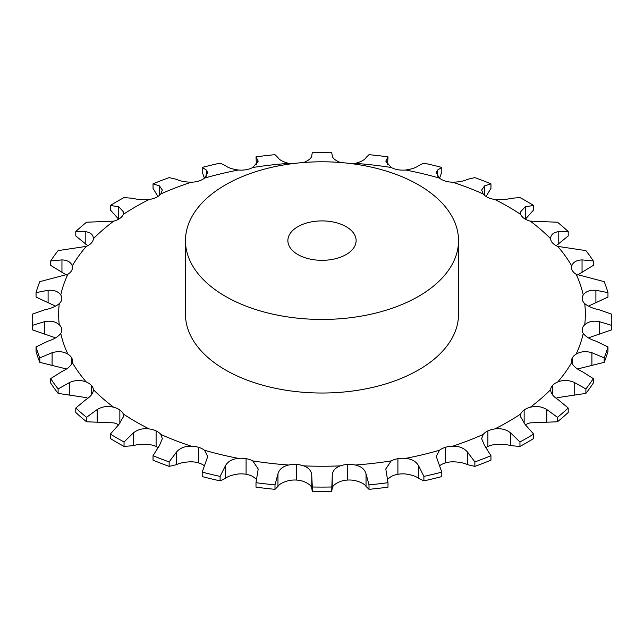 <?xml version="1.0" encoding="UTF-8"?>
<svg xmlns="http://www.w3.org/2000/svg" width="644" height="644" viewBox="0 0 644 644"><rect width="100%" height="100%" fill="white"/><g stroke="black" fill="none" stroke-linecap="round" stroke-linejoin="round"><path stroke-width="0.97" d="M486.067 447.516A17.066 9.853 0 0 1 487.894 446.509L487.894 446.509A17.066 9.853 0 0 1 494.825 444.537C501.088 443.99 506.409 444.36 510.789 445.656L519.958 446.429L519.958 441.969L510.789 433.058C506.409 429.484 501.088 428.107 494.825 428.928A17.066 9.853 0 0 0 487.894 430.9L487.894 430.9A17.066 9.853 0 0 0 483.185 434.442L481.656 438.685L484.538 445.495L490.97 455.702A289.8 167.311 0 0 1 474.861 461.917L467.504 452.064C464.034 448.039 459.108 446.083 452.732 446.187A17.066 9.853 0 0 0 445.278 447.347A17.066 9.853 0 0 0 439.458 450.285L436.254 456.467L441.792 472.124A289.8 167.311 0 0 1 423.889 476.399L418.632 465.837C416.201 461.474 411.862 458.987 405.615 458.375A17.066 9.853 0 0 0 397.912 458.673A17.066 9.853 0 0 0 391.214 460.903L385.796 468.969L388.002 482.686A289.8 167.311 0 0 1 369.004 484.868L366.042 473.831C364.746 469.259 361.163 466.328 355.295 465.024A17.066 9.853 0 0 0 347.631 464.445A17.066 9.853 0 0 0 340.314 465.878C335.049 467.81 332.352 471.102 332.24 475.755L332.24 488.361L331.684 491.453L332.24 475.755M519.958 446.429A289.8 167.311 0 0 0 526.921 442.541A289.8 167.311 0 0 0 533.651 438.516L533.651 434.056L525.271 424.694L520.271 416.266L520.722 413.971A17.066 9.853 0 0 1 524.144 409.978A17.066 9.853 0 0 0 524.144 409.978A17.066 9.853 0 0 1 530.27 407.258A263.356 152.048 0 0 0 550.62 389.676A17.066 9.853 0 0 1 552.624 385.37A17.066 9.853 0 0 0 552.624 385.37A17.066 9.853 0 0 1 557.712 382.013A263.356 152.048 0 0 0 571.735 362.475A17.066 9.853 0 0 1 571.51 360.882A17.066 9.853 0 0 1 572.242 358.024L572.242 358.024A17.066 9.853 0 0 1 576.098 354.16A263.356 152.048 0 0 0 583.247 333.415A17.066 9.853 0 0 1 582.16 329.961A17.066 9.853 0 0 1 582.24 328.995L582.24 328.995A17.066 9.853 0 0 1 584.72 324.769A263.356 152.048 0 0 0 584.72 303.622A17.066 9.853 0 0 1 582.24 299.396L582.24 299.396A17.066 9.853 0 0 1 582.16 298.438A17.066 9.853 0 0 1 583.247 294.976A263.356 152.048 0 0 0 576.098 274.231A17.066 9.853 0 0 1 572.242 270.367L572.242 270.367A17.066 9.853 0 0 1 571.51 267.51A17.066 9.853 0 0 1 571.735 265.916A263.356 152.048 0 0 0 557.712 246.378A17.066 9.853 0 0 1 552.624 243.029A17.066 9.853 0 0 0 552.624 243.029A17.066 9.853 0 0 1 550.62 238.723A263.356 152.048 0 0 0 530.27 221.133A17.066 9.853 0 0 1 524.144 218.421A17.066 9.853 0 0 1 524.144 218.413A17.066 9.853 0 0 1 520.722 214.42A263.356 152.048 0 0 0 494.825 199.463A17.066 9.853 0 0 1 487.894 197.491L487.894 197.491A17.066 9.853 0 0 1 483.185 193.949A263.356 152.048 0 0 0 452.732 182.204A17.066 9.853 0 0 1 445.278 181.045A17.066 9.853 0 0 0 445.278 181.045A17.066 9.853 0 0 1 439.458 178.106A263.356 152.048 0 0 0 405.615 170.016A17.066 9.853 0 0 1 397.912 169.718L397.912 169.718A17.066 9.853 0 0 1 391.214 167.496A263.356 152.048 0 0 0 355.295 163.367A17.066 9.853 0 0 1 352.654 163.801M519.958 441.969A289.8 167.311 0 0 0 526.921 438.081A289.8 167.311 0 0 0 533.651 434.056M557.446 421.78L557.446 417.32A289.8 167.311 0 0 0 568.209 408.022L568.209 412.482A289.8 167.311 0 0 1 557.446 421.78L530.27 422.866A17.066 9.853 0 0 0 525.391 424.799M490.97 455.702L490.97 460.162A289.8 167.311 0 0 1 474.861 466.377L467.504 464.67C464.034 462.923 459.108 461.965 452.732 461.796A17.066 9.853 0 0 0 445.278 462.956A17.066 9.853 0 0 0 445.27 462.956A17.066 9.853 0 0 0 439.586 465.789M441.792 472.124L441.792 476.584A289.8 167.311 0 0 1 423.889 480.859L418.632 478.436C416.201 476.359 411.862 474.878 405.615 473.984A17.066 9.853 0 0 0 397.912 474.282L397.912 474.282A17.066 9.853 0 0 0 391.214 476.504L387.583 479.216M388.002 482.686L388.002 487.146A289.8 167.311 0 0 1 369.004 489.327L366.042 486.437C364.746 484.143 361.163 482.211 355.295 480.633A17.066 9.853 0 0 0 347.631 480.054L347.631 480.054A17.066 9.853 0 0 0 340.314 481.487C335.049 483.7 332.352 485.987 332.24 488.361M331.684 491.453A289.8 167.311 0 0 1 312.316 491.453L311.76 488.361C311.648 485.987 308.951 483.7 303.686 481.487A17.066 9.853 0 0 0 296.369 480.054L296.369 480.054A17.066 9.853 0 0 0 288.705 480.633C282.837 482.211 279.255 484.143 277.958 486.437L274.996 489.327L274.996 484.868L277.958 473.831C279.255 469.259 282.837 466.328 288.705 465.024A17.066 9.853 0 0 1 296.369 464.445L296.369 464.445A17.066 9.853 0 0 1 303.686 465.878A263.356 152.048 0 0 0 340.314 465.878M256.417 479.216L252.786 476.504A17.066 9.853 0 0 0 246.089 474.282L246.089 474.282A17.066 9.853 0 0 0 238.385 473.984C232.138 474.878 227.799 476.359 225.368 478.436L220.111 480.859L220.111 476.399L225.368 465.837C227.799 461.474 232.138 458.987 238.385 458.375A17.066 9.853 0 0 1 246.089 458.673L246.089 458.673A17.066 9.853 0 0 1 252.786 460.903A263.356 152.048 0 0 0 288.705 465.024M204.414 465.789A17.066 9.853 0 0 0 198.73 462.956A17.066 9.853 0 0 0 198.722 462.956A17.066 9.853 0 0 0 191.268 461.796C184.892 461.965 179.966 462.923 176.496 464.67L169.139 466.377L169.139 461.917L176.496 452.064C179.966 448.039 184.892 446.083 191.268 446.187A17.066 9.853 0 0 1 198.722 447.347A17.066 9.853 0 0 0 198.722 447.347A17.066 9.853 0 0 1 204.542 450.285A263.356 152.048 0 0 0 238.385 458.375M157.933 447.516A17.066 9.853 0 0 0 156.106 446.509L156.106 446.509A17.066 9.853 0 0 0 149.175 444.537C142.912 443.99 137.591 444.36 133.211 445.656L124.042 446.429L124.042 441.969L133.211 433.058C137.591 429.484 142.912 428.107 149.175 428.928A17.066 9.853 0 0 1 156.106 430.9L156.106 430.9A17.066 9.853 0 0 1 160.815 434.442A263.356 152.048 0 0 0 191.268 446.187M118.609 424.799A17.066 9.853 0 0 0 113.73 422.866L86.554 421.78L86.554 417.32L97.18 409.536C102.299 406.501 107.814 405.744 113.73 407.258A17.066 9.853 0 0 1 119.856 409.97A17.066 9.853 0 0 0 119.856 409.97A17.066 9.853 0 0 1 123.278 413.971A263.356 152.048 0 0 0 149.175 428.928M87.785 398.322A17.066 9.853 0 0 0 86.288 397.622L58.113 393.387L58.113 388.928L69.794 382.415C75.453 379.992 80.951 379.855 86.288 382.013A17.066 9.853 0 0 1 91.376 385.362A17.066 9.853 0 0 0 91.376 385.362A17.066 9.853 0 0 1 93.38 389.676A263.356 152.048 0 0 0 113.73 407.258M585.887 393.387L585.887 388.928A289.8 167.311 0 0 0 593.301 378.6L593.301 383.059A289.8 167.311 0 0 1 585.887 393.387L557.712 397.622A17.066 9.853 0 0 0 556.215 398.322M256.417 164.784L255.998 156.854A289.8 167.311 0 0 1 274.996 154.673L277.958 157.563C279.255 159.857 282.837 161.789 288.705 163.367A17.066 9.853 0 0 0 291.346 163.801M204.414 178.211L202.208 171.876L202.208 167.416A289.8 167.311 0 0 1 220.111 163.141L225.368 165.564C227.799 167.641 232.138 169.122 238.385 170.016A17.066 9.853 0 0 0 246.089 169.718L246.089 169.718A17.066 9.853 0 0 0 252.786 167.496L258.204 161.161L255.998 156.854M157.933 196.484L153.031 188.298L153.031 183.838A289.8 167.311 0 0 1 169.139 177.623L176.496 179.33C179.966 181.077 184.892 182.035 191.268 182.204A17.066 9.853 0 0 0 198.722 181.045A17.066 9.853 0 0 0 198.73 181.045A17.066 9.853 0 0 0 204.542 178.106L207.746 172.785L206.45 170.088L202.208 167.416M118.729 219.306L110.349 209.944L110.349 205.484A289.8 167.311 0 0 1 124.042 197.571L133.211 198.344C137.591 199.64 142.912 200.01 149.175 199.463A17.066 9.853 0 0 0 156.106 197.491L156.106 197.491A17.066 9.853 0 0 0 160.815 193.949L162.344 190.036L159.462 185.899L153.031 183.838M87.785 245.678L75.791 235.978L75.791 231.518A289.8 167.311 0 0 1 86.554 222.22L113.73 221.133A17.066 9.853 0 0 0 119.856 218.421A17.066 9.853 0 0 0 119.856 218.413A17.066 9.853 0 0 0 123.278 214.42L123.728 212.206L118.729 206.7L110.349 205.484M66.485 275.02L50.699 265.4L50.699 260.941A289.8 167.311 0 0 1 58.113 250.613L86.288 246.378A17.066 9.853 0 0 0 91.376 243.029A17.066 9.853 0 0 0 91.376 243.021A17.066 9.853 0 0 0 93.38 238.723C93.324 234.899 90.796 232.556 85.805 231.695L75.791 231.518M55.593 306.142L36.04 297.093L36.04 292.634A289.8 167.311 0 0 1 39.815 281.661L67.902 274.231A17.066 9.853 0 0 0 71.758 270.367L71.758 270.367A17.066 9.853 0 0 0 72.49 267.51A17.066 9.853 0 0 0 72.265 265.916C70.969 262.18 67.531 260.176 61.953 259.91L50.699 260.941M55.593 337.858L32.361 329.825L32.361 325.365A289.8 167.311 0 0 1 32.2 319.77A289.8 167.311 0 0 1 32.361 314.175L44.774 309.788C50.852 308.581 55.69 306.528 59.28 303.622A17.066 9.853 0 0 0 61.76 299.396L61.76 299.396A17.066 9.853 0 0 0 61.84 298.438A17.066 9.853 0 0 0 60.753 294.976C58.258 291.45 54.04 289.881 48.099 290.275L36.04 292.634M66.485 368.98L39.815 362.339A289.8 167.311 0 0 1 36.04 351.366L36.04 346.907L48.099 341.127C54.04 339.235 58.258 336.667 60.753 333.415A17.066 9.853 0 0 0 61.84 329.961A17.066 9.853 0 0 0 61.76 328.995L61.76 328.995A17.066 9.853 0 0 0 59.28 324.769C55.69 321.589 50.852 320.535 44.774 321.614L32.361 325.365M58.113 393.387A289.8 167.311 0 0 1 50.699 383.059L50.699 378.6L61.953 371.491C67.531 368.94 70.969 365.937 72.265 362.475A17.066 9.853 0 0 0 72.49 360.882A17.066 9.853 0 0 0 71.758 358.024L71.758 358.024A17.066 9.853 0 0 0 67.902 354.16C63.345 351.439 58.081 350.964 52.1 352.719L39.815 357.879A289.8 167.311 0 0 1 36.04 346.907M347.631 464.445L347.631 480.054M397.912 458.673L397.912 474.282M445.278 447.347A17.066 9.853 0 0 0 445.27 447.347L445.27 462.956M458.536 240.614L458.536 314.2A136.536 78.826 180 0 1 374.253 387.028A136.536 78.826 180 0 1 225.456 369.938A136.536 78.826 180 0 1 185.464 314.2L185.464 240.614A136.536 78.826 0 0 0 225.456 296.361A136.536 78.826 0 0 0 374.253 313.443A136.536 78.826 0 0 0 458.536 240.614A136.536 78.826 0 0 0 322 161.789A136.536 78.826 0 0 0 185.464 240.614M557.446 417.32L546.82 409.536C541.701 406.501 536.186 405.744 530.27 407.258M568.209 408.022L558.195 399.707C553.204 396.559 550.676 393.218 550.62 389.676L550.612 390.014M585.887 388.928L574.207 382.415C568.547 379.992 563.049 379.855 557.712 382.013M593.301 378.6L582.047 371.491C576.469 368.94 573.031 365.937 571.735 362.475M577.515 368.98L604.185 362.339L604.185 357.879L591.9 352.719C585.919 350.964 580.655 351.439 576.098 354.16M604.185 362.339A289.8 167.311 0 0 0 607.96 351.366L607.96 346.907L595.901 341.127C589.96 339.235 585.742 336.667 583.247 333.415M588.407 337.858L611.639 329.825L611.639 325.365L599.226 321.614C593.148 320.535 588.31 321.589 584.72 324.769M611.639 329.825A289.8 167.311 0 0 0 611.8 324.23L611.8 319.77A289.8 167.311 0 0 0 611.639 314.175L599.226 309.788C593.148 308.581 588.31 306.528 584.72 303.622M588.407 306.142L607.96 297.093L607.96 292.634L595.901 290.275C589.96 289.881 585.742 291.45 583.247 294.976M607.96 292.634A289.8 167.311 0 0 0 604.185 281.661L576.098 274.231M577.515 275.02L593.301 265.4L593.301 260.941L582.047 259.91C576.469 260.176 573.031 262.18 571.735 265.916M311.76 488.361L311.76 475.755C311.648 471.102 308.951 467.81 303.686 465.878M593.301 260.941A289.8 167.311 0 0 0 585.887 250.613L557.712 246.378M556.215 245.678L568.209 235.978L568.209 231.518L558.195 231.695C553.204 232.556 550.676 234.899 550.62 238.723L550.612 238.385M274.996 484.868A289.8 167.311 0 0 1 255.998 482.686L255.998 487.146A289.8 167.311 0 0 0 274.996 489.327M255.998 482.686L258.204 468.969L252.786 460.903M568.209 231.518A289.8 167.311 0 0 0 557.446 222.22L530.27 221.133M525.271 219.306L533.651 209.944L533.651 205.484L525.271 206.7L520.271 212.206L520.722 214.42M220.111 476.399A289.8 167.311 0 0 1 202.208 472.124L202.208 476.584A289.8 167.311 0 0 0 220.111 480.859M202.208 472.124L207.746 456.467L204.542 450.285M533.651 205.484A289.8 167.311 0 0 0 519.958 197.571L510.789 198.344C506.409 199.64 501.088 200.01 494.825 199.463M486.067 196.484L490.97 188.298L490.97 183.838L484.538 185.899L481.656 190.036L483.185 193.949M169.139 461.917A289.8 167.311 0 0 1 153.031 455.702L153.031 460.162A289.8 167.311 0 0 0 169.139 466.377M153.031 455.702L159.462 445.495L162.344 438.685L160.815 434.442M490.97 183.838A289.8 167.311 0 0 0 474.861 177.623L467.504 179.33C464.034 181.077 459.108 182.035 452.732 182.204M439.586 178.211L441.792 171.876L441.792 167.416L437.55 170.088L436.254 172.785L439.458 178.106M124.042 441.969A289.8 167.311 0 0 1 110.349 434.056L110.349 438.516A289.8 167.311 0 0 0 124.042 446.429M110.349 434.056L118.729 424.694L123.728 416.266L123.278 413.971M441.792 167.416A289.8 167.311 0 0 0 423.889 163.141L418.632 165.564C416.201 167.641 411.862 169.122 405.615 170.016M387.583 164.784L388.002 156.854L385.796 161.161L391.214 167.496M86.554 417.32A289.8 167.311 0 0 1 75.791 408.022L75.791 412.482A289.8 167.311 0 0 0 86.554 421.78M75.791 408.022L85.805 399.707C90.796 396.559 93.324 393.218 93.38 389.676L93.388 390.014M388.002 156.854A289.8 167.311 0 0 0 369.004 154.673L366.042 157.563C364.746 159.857 361.163 161.789 355.295 163.367M303.686 162.513C308.951 160.3 311.648 158.013 311.76 155.639L312.316 152.548A289.8 167.311 0 0 1 331.684 152.548L332.24 155.639C332.352 158.013 335.049 160.3 340.314 162.513M32.2 319.77L32.2 324.23A289.8 167.311 0 0 0 32.361 329.825M93.388 238.385L93.38 238.723A263.356 152.048 0 0 1 113.73 221.133M604.185 357.879A289.8 167.311 0 0 0 607.96 346.907M611.639 325.365A289.8 167.311 0 0 0 611.8 319.77M312.316 491.453L312.316 486.993A289.8 167.311 0 0 0 331.684 486.993M312.316 486.993L311.76 475.755M50.699 378.6A289.8 167.311 0 0 0 58.113 388.928M474.861 466.377L474.861 461.917M423.889 480.859L423.889 476.399M369.004 489.327L369.004 484.868M39.815 362.339L39.815 357.879M297.866 254.549A34.132 19.706 0 0 0 335.065 258.824A34.132 19.706 0 0 0 356.132 240.614A34.132 19.706 0 0 0 322 220.908A34.132 19.706 0 0 0 287.868 240.614A34.132 19.706 0 0 0 297.866 254.549M510.789 445.656L510.789 433.058M494.825 428.928A263.356 152.048 0 0 0 508.221 421.715A263.356 152.048 0 0 0 520.722 413.971M487.894 446.509L487.894 430.9M288.705 163.367A263.356 152.048 0 0 0 252.786 167.496M238.385 170.016A263.356 152.048 0 0 0 204.542 178.106M191.268 182.204A263.356 152.048 0 0 0 160.815 193.949M149.175 199.463A263.356 152.048 0 0 0 123.278 214.42M86.288 246.378A263.356 152.048 0 0 0 72.265 265.916M67.902 274.231A263.356 152.048 0 0 0 60.753 294.976M59.28 303.622A263.356 152.048 0 0 0 59.28 324.769M60.753 333.415A263.356 152.048 0 0 0 67.902 354.16M72.265 362.475A263.356 152.048 0 0 0 86.288 382.013M355.295 465.024A263.356 152.048 0 0 0 391.214 460.903M405.615 458.375A263.356 152.048 0 0 0 439.458 450.285M452.732 446.187A263.356 152.048 0 0 0 483.185 434.442M524.144 423.639L524.144 409.97M546.82 422.142L546.82 409.536M552.624 394.933L552.624 385.37M574.207 395.014L574.207 382.415M572.242 363.747L572.242 358.024M591.9 365.325L591.9 352.719M467.504 464.67L467.504 452.064M582.24 330.919L582.24 328.995M599.226 334.212L599.226 321.614M418.632 478.436L418.632 465.837M595.901 302.873L595.901 290.275M366.042 486.437L366.042 473.831M582.047 272.509L582.047 259.91M296.369 480.054L296.369 464.445M558.195 244.293L558.195 231.695M277.958 486.437L277.958 473.831M246.089 474.282L246.089 458.673M525.271 219.137L525.271 206.7M225.368 478.436L225.368 465.837M198.722 462.956L198.722 447.347M484.538 195.349L484.538 185.899M176.496 464.67L176.496 452.064M156.106 446.509L156.106 430.9M437.55 176.166L437.55 170.088M133.211 445.656L133.211 433.058M119.856 423.639L119.856 409.97M386.126 162.642L386.126 159.873M97.18 422.142L97.18 409.536M91.376 394.933L91.376 385.362M69.794 395.014L69.794 382.415M71.758 363.755L71.758 358.024M52.1 365.325L52.1 352.719M61.76 330.927L61.76 328.995M257.874 162.642L257.874 159.873M44.774 334.212L44.774 321.614M206.45 176.166L206.45 170.088M48.099 302.873L48.099 290.275M159.462 195.349L159.462 185.899M61.953 272.509L61.953 259.91M118.729 219.137L118.729 206.7M85.805 244.293L85.805 231.695"/></g></svg>
